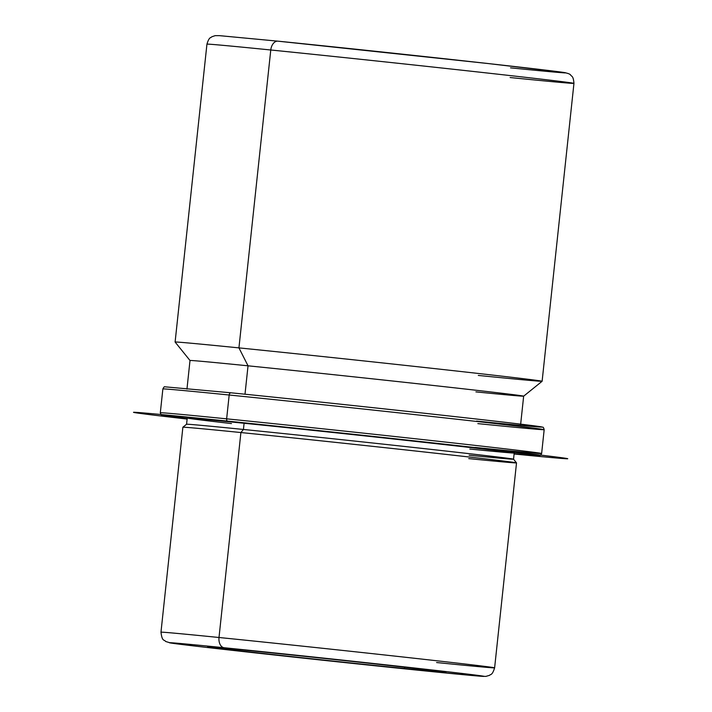 <?xml version="1.0" encoding="UTF-8"?>
<svg xmlns="http://www.w3.org/2000/svg" width="712" height="712" viewBox="0 0 712 712"><rect width="100%" height="100%" fill="white"/><g stroke="black" fill="none" stroke-linecap="round" stroke-linejoin="round"><path stroke-width="1.07" d="M404.487 668.488A119.839 0.837 6.1 0 1 277.048 654.996A119.839 0.837 6.1 0 1 207.619 646.816A119.839 0.837 6.1 0 1 249.067 650.608A119.839 0.837 6.1 0 1 376.514 664.1A119.839 0.837 6.1 0 1 445.935 672.279A119.839 0.837 6.1 0 1 404.487 668.488L404.63 667.224L404.487 668.488A119.839 0.837 -173.9 0 0 417.107 668.648A119.839 0.837 -173.9 0 0 249.067 650.608A119.839 0.837 -173.9 0 0 236.446 650.439A119.839 0.837 -173.9 0 0 404.487 668.488M224.2 647.742A158.189 1.104 6.1 0 1 446.015 671.567A158.189 1.104 6.1 0 1 429.363 671.354A158.189 1.104 6.1 0 1 207.539 647.528A158.189 1.104 6.1 0 1 224.2 647.742A9.585 6.257 -84.2 0 1 219.002 637.498A167.774 1.175 6.1 0 1 397.43 656.384A167.774 1.175 6.1 0 1 494.618 667.838A167.774 1.175 -173.9 0 0 397.43 656.384A167.774 1.175 -173.9 0 0 219.002 637.498A9.585 6.257 95.8 0 0 224.2 647.742A158.189 1.104 -173.9 0 0 207.539 647.528A158.189 1.104 -173.9 0 0 429.363 671.354A158.189 1.104 -173.9 0 0 446.015 671.567A158.189 1.104 -173.9 0 0 224.2 647.742M436.598 662.534A167.774 1.175 -173.9 0 0 494.618 667.838C492.179 675.67 490.639 674.059 489.456 675.359L485.851 676.4L479.55 676.142L429.416 671.354A9.585 6.257 -84.2 0 1 429.363 671.354A9.585 6.257 95.8 0 0 429.416 671.354C362.791 664.67 246.628 652.148 197.411 646.354L170.844 643.043L165.691 641.503C164.071 639.243 162.22 642.037 160.974 632.185A167.774 1.175 6.1 0 1 219.002 637.498L240.905 432.549A167.774 1.175 6.1 0 1 419.323 451.435A167.774 1.175 6.1 0 1 516.52 462.889A167.774 1.175 -173.9 0 0 418.798 451.372A167.774 1.175 -173.9 0 0 240.905 432.549L219.002 637.498A167.774 1.175 -173.9 0 0 160.974 632.185L182.877 427.236A167.774 1.175 6.1 0 1 240.905 432.549L243.433 429.461A164.419 1.148 6.1 0 1 417.775 447.91A164.419 1.148 6.1 0 1 513.539 459.196A164.419 1.148 -173.9 0 0 418.291 447.973A164.419 1.148 -173.9 0 0 243.433 429.461L240.905 432.549A167.774 1.175 -173.9 0 0 182.886 427.227L186.571 424.245A164.419 1.148 6.1 0 1 243.433 429.461L244.1 423.266A164.419 1.148 6.1 0 1 418.95 441.778A164.419 1.148 6.1 0 1 514.206 453.001L513.548 459.204L516.52 462.88A167.774 1.175 -173.9 0 1 468.772 458.617M469.137 455.244A164.419 1.148 -173.9 0 0 513.548 459.204M187.229 418.06A164.419 1.148 6.1 0 1 244.1 423.266L243.433 429.461A164.419 1.148 -173.9 0 0 186.571 424.254L187.229 418.06M187.167 418.709A189.347 1.326 6.1 0 1 227.938 421.406A189.347 1.326 6.1 0 1 470.561 447.314A189.347 1.326 6.1 0 1 514.135 453.66A189.347 1.326 -173.9 0 0 470.561 447.314A189.347 1.326 -173.9 0 0 227.938 421.406A189.347 1.326 -173.9 0 0 187.167 418.709L162.078 415.372L161.063 414.785L160.316 412.773A191.742 1.335 6.1 0 1 226.639 418.843A2.394 1.566 95.8 0 0 227.938 421.406A2.394 1.566 -84.2 0 1 226.639 418.843A191.742 1.335 6.1 0 1 430.546 440.425A191.742 1.335 6.1 0 1 541.627 453.526A191.742 1.335 -173.9 0 0 430.546 440.425A191.742 1.335 -173.9 0 0 226.639 418.843A191.742 1.335 -173.9 0 0 160.316 412.773L162.87 388.939A191.742 1.335 6.1 0 1 229.184 395.009L226.639 418.843L229.184 395.009A191.742 1.335 6.1 0 1 433.092 416.6A191.742 1.335 6.1 0 1 544.173 429.692A191.742 1.335 -173.9 0 0 433.092 416.6A191.742 1.335 -173.9 0 0 229.184 395.009A191.742 1.335 -173.9 0 0 162.87 388.939C163.778 387.159 164.445 386.447 164.864 386.812L230.973 392.802A2.394 1.566 95.8 0 0 229.184 395.009A2.394 1.566 -84.2 0 1 230.973 392.802A2.394 1.566 -84.2 0 1 230.991 392.802A2.394 1.566 95.8 0 0 230.973 392.802C316.902 401.426 470.196 418.015 520.686 424.156L542.669 427.191C543.158 426.924 543.665 427.761 544.173 429.692A191.742 1.335 -173.9 0 1 477.859 423.622M469.795 449.05A164.419 1.148 -173.9 0 0 468.861 447.358A164.419 1.148 -173.9 0 0 244.1 423.266A164.419 1.148 -173.9 0 0 231.48 423.578M475.313 447.456A191.742 1.335 -173.9 0 0 541.627 453.526L540.702 455.182L538.281 455.698L514.135 453.66M230.991 392.802A189.347 1.326 6.1 0 1 496.495 421.317A189.347 1.326 6.1 0 1 476.559 421.068A189.347 1.326 -173.9 0 0 496.495 421.317A189.347 1.326 -173.9 0 0 230.991 392.802M186.953 389.108L190.006 360.512A167.774 1.175 6.1 0 1 248.034 365.817L244.999 394.226L248.034 365.817A167.774 1.175 6.1 0 1 426.461 384.711A167.774 1.175 6.1 0 1 523.658 396.166L520.597 424.761M175.116 342.054A184.55 1.29 6.1 0 1 238.938 347.883L248.034 365.817A167.774 1.175 -173.9 0 0 190.015 360.521L175.116 342.054M248.034 365.817L238.938 347.883A184.55 1.29 6.1 0 1 435.788 368.727A184.55 1.29 6.1 0 1 542.117 381.276L523.649 396.175A167.774 1.175 -173.9 0 0 426.986 384.765A167.774 1.175 -173.9 0 0 248.034 365.817M475.901 391.885A167.774 1.175 -173.9 0 0 523.649 396.175M270.774 49.991A184.55 1.29 6.1 0 1 467.036 70.773A184.55 1.29 6.1 0 1 573.952 83.375A184.55 1.29 -173.9 0 0 467.036 70.773A184.55 1.29 -173.9 0 0 270.774 49.991A9.585 6.257 -84.2 0 1 277.956 41.171A9.585 6.257 -84.2 0 1 278.009 41.171A9.585 6.257 95.8 0 0 277.956 41.171A9.585 6.257 95.8 0 0 270.774 49.991A184.55 1.29 -173.9 0 0 206.943 44.153A184.55 1.29 6.1 0 1 270.774 49.991L238.938 347.883L270.774 49.991M478.295 375.429A184.55 1.29 -173.9 0 0 542.117 381.267L573.952 83.375C573.32 75.516 571.549 76.602 570.677 75.08C570.17 74.084 567.749 73.194 563.414 72.41L487.845 63.51L277.956 41.171L219.563 35.662L215.157 35.662L211.909 36.739C210.725 38.039 209.23 36.606 206.943 44.153L175.108 342.045A184.55 1.29 -173.9 0 1 238.938 347.883M510.13 77.537A184.55 1.29 -173.9 0 0 573.952 83.375M510.531 67.854A174.965 1.219 -173.9 0 0 520.864 67.239A174.965 1.219 -173.9 0 0 278.009 41.171M514.1 453.998A218.103 1.522 -173.9 0 0 537.64 454.728A218.103 1.522 -173.9 0 0 305.421 429.194A218.103 1.522 -173.9 0 0 187.123 419.057M494.618 667.838L516.52 462.889M541.627 453.526L544.173 429.692"/></g></svg>

